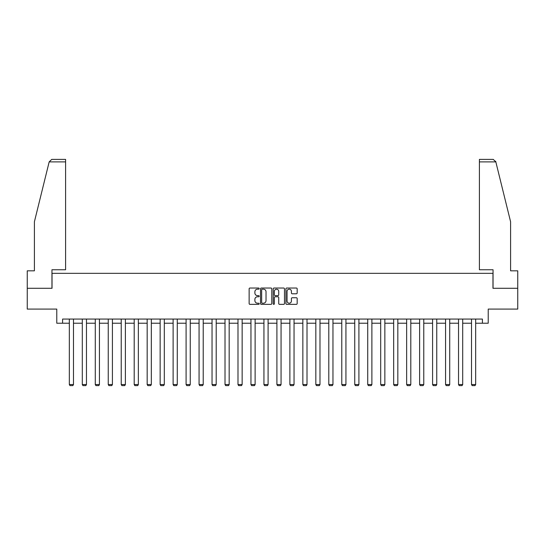 <?xml version="1.0" encoding="UTF-8"?>
<svg xmlns="http://www.w3.org/2000/svg" width="545" height="545" viewBox="0 0 545 545"><rect width="100%" height="100%" fill="white"/><g stroke="black" fill="none" stroke-linecap="round" stroke-linejoin="round"><path stroke-width="0.82" d="M259.195 288.605A0.572 0.572 0 0 0 258.623 288.033L249.951 288.033A0.818 0.818 0 0 0 249.133 288.843L249.133 303.538A0.818 0.818 0 0 0 249.951 304.355L258.623 304.355A0.572 0.572 0 0 0 259.195 303.783A0.572 0.572 0 0 0 258.623 303.211L257.499 303.211A2.609 2.609 0 0 1 254.89 300.602L254.89 299.375A2.609 2.609 0 0 1 257.499 296.766L258.623 296.766A0.572 0.572 0 0 0 259.195 296.194A0.572 0.572 0 0 0 258.623 295.622L257.499 295.622A2.609 2.609 0 0 1 254.89 293.012L254.89 291.786A2.609 2.609 0 0 1 257.499 289.17L258.623 289.17A0.572 0.572 0 0 0 259.195 288.605M296.357 293.782A0.818 0.818 0 0 0 297.175 292.972L297.175 288.843A0.818 0.818 0 0 0 296.357 288.033L286.725 288.033A0.818 0.818 0 0 0 285.907 288.843L285.907 303.538A0.818 0.818 0 0 0 286.725 304.355L296.357 304.355A0.818 0.818 0 0 0 297.175 303.538L297.175 298.558A0.818 0.818 0 0 0 296.357 297.747L292.236 297.747A0.818 0.818 0 0 0 291.418 298.558L291.418 301.031A2.187 2.187 0 0 1 289.231 303.211A2.187 2.187 0 0 1 287.052 301.031L287.052 291.357A2.187 2.187 0 0 1 289.231 289.17A2.187 2.187 0 0 1 291.418 291.357L291.418 292.972A0.818 0.818 0 0 0 292.236 293.782L296.357 293.782M62.593 323.219L62.593 319.063L482.407 319.063L482.407 323.219L488.225 323.219L488.225 309.083L517.75 309.083L517.75 288.291L492.966 288.291L492.966 273.324L52.034 273.324L52.034 288.291L27.25 288.291L27.25 309.083L56.775 309.083L56.775 323.219L69.331 323.219M271.785 288.843A0.818 0.818 0 0 0 270.967 288.033L261.334 288.033A0.818 0.818 0 0 0 260.524 288.843L260.524 303.538A0.818 0.818 0 0 0 261.334 304.355L270.967 304.355A0.818 0.818 0 0 0 271.785 303.538L271.785 288.843M274.033 288.033L283.666 288.033A0.818 0.818 0 0 1 284.476 288.843L284.476 303.538A0.818 0.818 0 0 1 283.666 304.355L279.537 304.355A0.818 0.818 0 0 1 278.727 303.538L278.727 297.584A0.818 0.818 0 0 0 277.909 296.766L275.171 296.766A0.818 0.818 0 0 0 274.36 297.584L274.36 303.783A0.572 0.572 0 0 1 273.788 304.355A0.572 0.572 0 0 1 273.215 303.783L273.215 288.843A0.818 0.818 0 0 1 274.033 288.033M73.486 323.219L82.302 323.219M86.464 323.219L95.28 323.219M99.435 323.219L108.251 323.219M112.413 323.219L121.228 323.219M125.384 323.219L134.199 323.219M138.355 323.219L147.17 323.219M151.333 323.219L160.148 323.219M164.304 323.219L173.119 323.219M177.275 323.219L186.09 323.219M190.253 323.219L199.068 323.219M203.224 323.219L212.039 323.219M216.202 323.219L225.017 323.219M229.172 323.219L237.988 323.219M242.144 323.219L250.959 323.219M255.121 323.219L263.937 323.219M268.092 323.219L276.908 323.219M281.063 323.219L289.879 323.219M294.041 323.219L302.857 323.219M307.012 323.219L315.828 323.219M319.983 323.219L328.798 323.219M332.961 323.219L341.776 323.219M345.932 323.219L354.747 323.219M358.91 323.219L367.725 323.219M371.881 323.219L380.696 323.219M384.852 323.219L393.667 323.219M397.83 323.219L406.645 323.219M410.801 323.219L419.616 323.219M423.772 323.219L432.587 323.219M436.749 323.219L445.565 323.219M449.72 323.219L458.536 323.219M462.698 323.219L471.514 323.219M475.669 323.219L482.407 323.219M262.234 289.17A0.572 0.572 0 0 0 261.661 289.742L261.661 302.645A0.572 0.572 0 0 0 262.234 303.211L263.419 303.211A2.609 2.609 0 0 0 266.028 300.602L266.028 291.786A2.609 2.609 0 0 0 263.419 289.17L262.234 289.17M278.727 291.398A2.187 2.187 0 0 0 276.54 289.211A2.187 2.187 0 0 0 274.36 291.398L274.36 294.804A0.818 0.818 0 0 0 275.171 295.622L277.909 295.622A0.818 0.818 0 0 0 278.727 294.804L278.727 291.398M73.486 319.063L73.486 384.532L69.331 384.532L69.331 319.063M73.486 384.532L72.867 385.608L69.958 385.608L69.331 384.532M49.173 161.885L51.741 159.392L65.591 159.392L65.591 161.885L49.173 161.885L34.403 221.761L34.403 270.831L27.25 270.831L27.25 288.291M51.952 288.291L51.952 269.748L65.591 269.748L65.591 161.885M517.75 288.291L517.75 270.831L510.597 270.831L510.597 221.761L495.678 161.286L495.827 161.885L493.259 159.392L479.409 159.392L479.409 269.748L493.048 269.748L493.048 288.291M86.464 319.063L86.464 384.532L82.302 384.532L82.302 319.063M86.464 384.532L85.838 385.608L82.929 385.608L82.302 384.532M99.435 319.063L99.435 384.532L95.28 384.532L95.28 319.063M99.435 384.532L98.815 385.608L95.9 385.608L95.28 384.532M112.413 319.063L112.413 384.532L108.251 384.532L108.251 319.063M112.413 384.532L111.786 385.608L108.877 385.608L108.251 384.532M125.384 319.063L125.384 384.532L121.228 384.532L121.228 319.063M125.384 384.532L124.757 385.608L121.848 385.608L121.228 384.532M138.355 319.063L138.355 384.532L134.199 384.532L134.199 319.063M138.355 384.532L137.735 385.608L134.819 385.608L134.199 384.532M151.333 319.063L151.333 384.532L147.17 384.532L147.17 319.063M151.333 384.532L150.706 385.608L147.797 385.608L147.17 384.532M164.304 319.063L164.304 384.532L160.148 384.532L160.148 319.063M164.304 384.532L163.677 385.608L160.768 385.608L160.148 384.532M177.275 319.063L177.275 384.532L173.119 384.532L173.119 319.063M177.275 384.532L176.655 385.608L173.746 385.608L173.119 384.532M190.253 319.063L190.253 384.532L186.09 384.532L186.09 319.063M190.253 384.532L189.626 385.608L186.717 385.608L186.09 384.532M203.224 319.063L203.224 384.532L199.068 384.532L199.068 319.063M203.224 384.532L202.604 385.608L199.688 385.608L199.068 384.532M216.202 319.063L216.202 384.532L212.039 384.532L212.039 319.063M216.202 384.532L215.575 385.608L212.666 385.608L212.039 384.532M229.172 319.063L229.172 384.532L225.017 384.532L225.017 319.063M229.172 384.532L228.546 385.608L225.637 385.608L225.017 384.532M242.144 319.063L242.144 384.532L237.988 384.532L237.988 319.063M242.144 384.532L241.524 385.608L238.608 385.608L237.988 384.532M255.121 319.063L255.121 384.532L250.959 384.532L250.959 319.063M255.121 384.532L254.495 385.608L251.586 385.608L250.959 384.532M268.092 319.063L268.092 384.532L263.937 384.532L263.937 319.063M268.092 384.532L267.466 385.608L264.557 385.608L263.937 384.532M281.063 319.063L281.063 384.532L276.908 384.532L276.908 319.063M281.063 384.532L280.443 385.608L277.534 385.608L276.908 384.532M294.041 319.063L294.041 384.532L289.879 384.532L289.879 319.063M294.041 384.532L293.414 385.608L290.505 385.608L289.879 384.532M307.012 319.063L307.012 384.532L302.857 384.532L302.857 319.063M307.012 384.532L306.392 385.608L303.476 385.608L302.857 384.532M319.983 319.063L319.983 384.532L315.828 384.532L315.828 319.063M319.983 384.532L319.363 385.608L316.454 385.608L315.828 384.532M332.961 319.063L332.961 384.532L328.798 384.532L328.798 319.063M332.961 384.532L332.334 385.608L329.425 385.608L328.798 384.532M345.932 319.063L345.932 384.532L341.776 384.532L341.776 319.063M345.932 384.532L345.312 385.608L342.396 385.608L341.776 384.532M358.91 319.063L358.91 384.532L354.747 384.532L354.747 319.063M358.91 384.532L358.283 385.608L355.374 385.608L354.747 384.532M371.881 319.063L371.881 384.532L367.725 384.532L367.725 319.063M371.881 384.532L371.254 385.608L368.345 385.608L367.725 384.532M384.852 319.063L384.852 384.532L380.696 384.532L380.696 319.063M384.852 384.532L384.232 385.608L381.323 385.608L380.696 384.532M397.83 319.063L397.83 384.532L393.667 384.532L393.667 319.063M397.83 384.532L397.203 385.608L394.294 385.608L393.667 384.532M410.801 319.063L410.801 384.532L406.645 384.532L406.645 319.063M410.801 384.532L410.181 385.608L407.265 385.608L406.645 384.532M423.772 319.063L423.772 384.532L419.616 384.532L419.616 319.063M423.772 384.532L423.152 385.608L420.243 385.608L419.616 384.532M436.749 319.063L436.749 384.532L432.587 384.532L432.587 319.063M436.749 384.532L436.123 385.608L433.214 385.608L432.587 384.532M449.72 319.063L449.72 384.532L445.565 384.532L445.565 319.063M449.72 384.532L449.1 385.608L446.185 385.608L445.565 384.532M462.698 319.063L462.698 384.532L458.536 384.532L458.536 319.063M462.698 384.532L462.071 385.608L459.163 385.608L458.536 384.532M475.669 319.063L475.669 384.532L471.514 384.532L471.514 319.063M475.669 384.532L475.042 385.608L472.133 385.608L471.514 384.532M495.827 161.885L479.409 161.885"/></g></svg>
